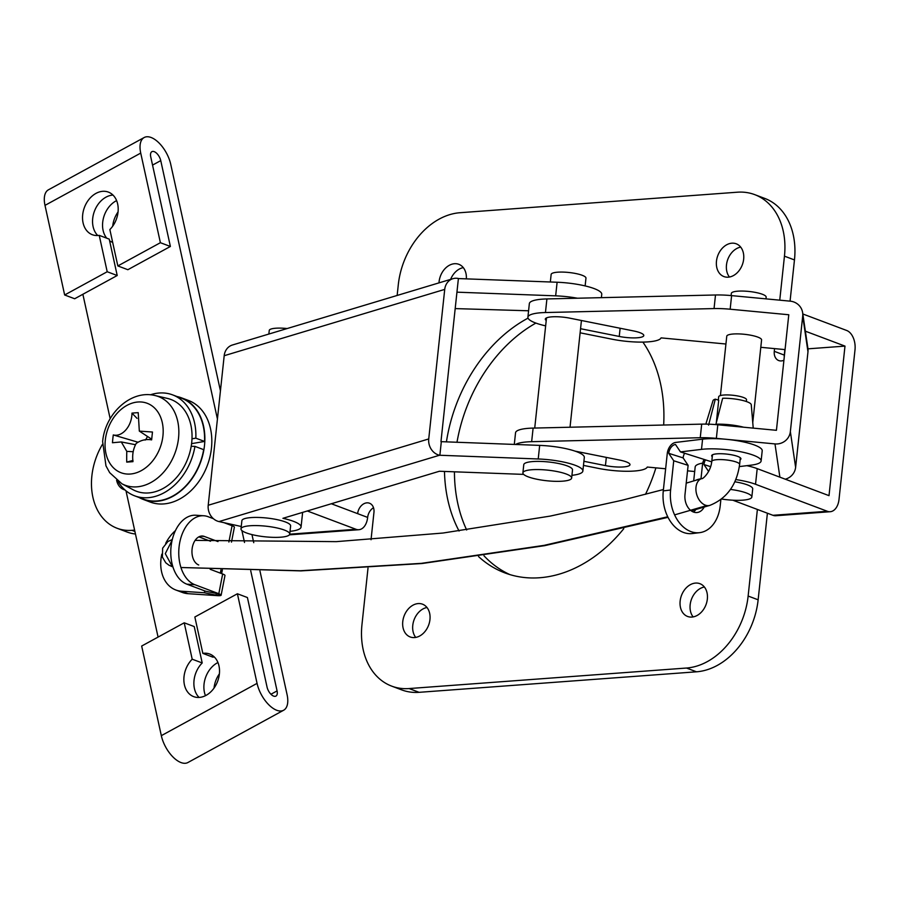<?xml version="1.0" encoding="UTF-8"?>
<svg xmlns="http://www.w3.org/2000/svg" width="900" height="900" viewBox="0 0 900 900"><rect width="100%" height="100%" fill="white"/><g stroke="black" fill="none" stroke-linecap="round" stroke-linejoin="round"><path stroke-width="1.35" d="M583.47 465.39L598.32 468.371A35.021 7.605 -173.9 0 0 647.269 467.044L665.64 468.776M687.533 470.846L694.699 471.521M779.884 477.169L774.979 443.914L716.355 438.368A35.021 7.605 -173.9 0 0 700.245 437.726L531.653 441.686A35.021 7.605 -173.9 0 0 515.565 444.488M583.909 461.295L605.452 465.604A17.505 3.802 -173.9 0 0 629.989 464.704A17.505 3.802 -173.9 0 0 619.706 460.08L575.077 451.136M514.294 444.442L515.543 432.776A35.021 7.605 6.1 0 1 533.115 428.096L701.696 424.136A35.021 7.605 6.1 0 1 717.806 424.777L776.43 430.312L788.783 314.752L730.159 309.218A35.021 7.605 -173.9 0 0 714.049 308.576L545.456 312.536A35.021 7.605 -173.9 0 0 527.895 317.216A35.021 7.605 -173.9 0 0 527.906 317.644A35.021 7.605 -173.9 0 0 545.648 325.868M774.979 443.914A14.006 13.646 -8.4 0 0 790.357 431.629L802.71 316.069A14.006 13.646 -8.4 0 0 790.234 301.162L731.61 295.616A35.021 7.605 -173.9 0 0 715.5 294.986L546.908 298.935A35.021 7.605 -173.9 0 0 529.346 303.615L527.895 317.216M790.357 431.629L795.623 467.336A14.006 13.646 171.6 0 1 785.284 479.194M802.643 312.716L807.908 348.412A14.006 13.646 171.6 0 1 807.975 351.776L802.71 316.069M795.623 467.336L807.975 351.776M580.117 332.809L612.124 339.21A35.021 7.605 6.1 0 0 661.072 337.882L725.929 344.014M760.793 347.31L785.059 349.605M580.556 328.702L619.245 336.454A17.505 3.802 6.1 0 0 643.793 335.554A17.505 3.802 6.1 0 0 633.51 330.93L569.846 318.173A17.505 3.802 -173.9 0 0 545.31 319.072A17.505 3.802 -173.9 0 0 545.31 319.286A17.505 3.802 -173.9 0 0 546.221 320.479M752.76 422.539L761.58 339.952A17.505 3.802 -173.9 0 0 761.58 339.739A17.505 3.802 -173.9 0 0 744.086 334.26A17.505 3.802 -173.9 0 0 726.761 336.229A17.505 3.802 -173.9 0 0 726.761 336.442M585.135 285.919L585.967 278.145A17.505 3.802 -173.9 0 0 579.712 274.477A17.505 3.802 -173.9 0 0 561.352 272.07A17.505 3.802 -173.9 0 0 551.149 274.421L550.339 281.993M571.646 478.058L572.512 469.901A24.514 5.321 -173.9 0 0 563.76 464.771A24.514 5.321 -173.9 0 0 538.065 461.385A24.514 5.321 -173.9 0 0 523.766 464.681L522.9 472.849A24.514 5.321 -173.9 0 0 531.653 477.968A24.514 5.321 -173.9 0 0 557.347 481.354A24.514 5.321 -173.9 0 0 571.646 478.058A24.514 5.321 -173.9 0 0 562.894 472.928A24.514 5.321 -173.9 0 0 537.199 469.553A24.514 5.321 -173.9 0 0 522.9 472.849M191.194 446.276L194.951 446.377L203.659 449.651A53.932 40.331 -69.4 0 1 143.359 499.106L134.651 495.832A53.932 40.331 -69.4 0 0 194.951 446.377M191.993 438.817L195.829 438.165A53.932 40.331 -69.4 0 0 172.631 394.886A53.932 40.331 -69.4 0 0 150.379 394.808M117.866 481.207A53.932 40.331 -69.4 0 0 134.651 495.832M195.829 438.165L204.536 441.439A53.932 40.331 -69.4 0 0 181.339 398.16L172.631 394.886M191.588 443.644L204.536 441.439M198.855 536.861L210.487 541.238M213.401 518.692L208.125 516.701A35.021 22.68 93.8 0 0 203.828 515.767L195.84 515.239A35.021 22.68 93.8 0 0 171.214 545.31A35.021 22.68 93.8 0 0 186.885 584.179L205.605 591.221L217.215 593.606A8.404 1.226 -169 0 1 219.071 594.788A8.404 1.226 -169 0 1 216.045 595.148L204.435 592.751L181.541 591.232L188.066 593.685L217.35 595.643A10.508 1.541 -169 0 0 221.13 595.192A10.508 1.541 -169 0 0 218.812 593.719L222.66 573.998A10.508 1.541 11 0 1 224.977 575.471L221.13 595.192M203.828 515.767A35.021 22.68 93.8 0 0 179.201 545.839A35.021 22.68 93.8 0 0 194.873 584.707L218.812 593.719M224.01 522.675L232.065 525.712A10.508 1.541 11 0 1 234.394 527.186L231.48 542.115M210.172 569.295L222.66 573.998M218.002 541.586L204.289 536.423A14.704 9.529 93.8 0 0 202.477 536.029A14.704 9.529 93.8 0 0 192.139 548.663A14.704 9.529 93.8 0 0 198.72 564.986M222.368 569.914L221.648 573.615M161.82 554.153A35.021 26.19 -69.4 0 0 161.539 555.457A35.021 26.19 -69.4 0 0 175.838 590.006L182.362 592.459A35.021 26.19 -69.4 0 0 188.066 593.685M175.838 590.006A35.021 26.19 -69.4 0 0 181.541 591.232M204.795 590.918L204.435 592.751M216.382 593.438L216.045 595.148M220.972 569.858L220.343 573.12M175.433 530.629A35.021 26.19 -69.4 0 0 165.713 543.33M287.156 328.545A17.505 3.802 -173.9 0 0 269.246 330.457L268.864 334.046M289.744 534.082L290.621 525.926A24.514 5.321 -173.9 0 0 285.795 522.113A24.514 5.321 -173.9 0 0 258.84 517.466A24.514 5.321 -173.9 0 0 241.875 520.717L240.998 528.874A24.514 5.321 -173.9 0 0 245.824 532.699A24.514 5.321 -173.9 0 0 272.779 537.334A24.514 5.321 -173.9 0 0 289.744 534.082A24.514 5.321 -173.9 0 0 284.918 530.269A24.514 5.321 -173.9 0 0 257.963 525.623A24.514 5.321 -173.9 0 0 240.998 528.874M139.05 497.486A54.281 40.59 -69.4 0 0 143.235 499.433L150.199 502.054A54.281 40.59 -69.4 0 0 211.455 448.132A54.281 40.59 -69.4 0 0 188.426 400.444L181.463 397.834A54.281 40.59 -69.4 0 0 177.03 396.54M143.235 499.433A54.281 40.59 -69.4 0 0 204.491 445.511A54.281 40.59 -69.4 0 0 181.463 397.834M680.141 601.076A17.505 13.095 -69.4 0 0 687.577 616.455A17.505 13.095 -69.4 0 0 707.344 599.062A17.505 13.095 -69.4 0 0 699.908 583.684A17.505 13.095 -69.4 0 0 680.141 601.076M716.467 261.191A17.505 13.095 -69.4 0 0 723.904 276.57A17.505 13.095 -69.4 0 0 743.659 259.178A17.505 13.095 -69.4 0 0 736.234 243.799A17.505 13.095 -69.4 0 0 716.467 261.191M116.606 480.229A17.505 13.095 -69.4 0 0 123.772 489.555A17.505 13.095 -69.4 0 0 124.92 489.904M444.476 471.442A140.074 104.749 -69.4 0 0 459.079 531.023M478.541 556.56A140.074 104.749 -69.4 0 0 504.855 572.895A140.074 104.749 -69.4 0 0 623.768 528.694M645.491 494.325A140.074 104.749 -69.4 0 0 655.909 467.854M663.66 425.025A140.074 104.749 -69.4 0 0 642.893 342.101M528.041 318.127A140.074 104.749 -69.4 0 0 446.423 441.923M746.876 465.671A35.021 7.605 -173.9 0 1 757.204 468.63L829.012 495.652L844.988 346.106L805.365 331.189M807.964 348.84L844.988 346.106M783.923 360.236A10.508 7.853 110.6 0 1 778.748 360.562A10.508 7.853 110.6 0 1 774.281 351.326L774.574 348.615M779.749 300.173L784.451 256.162A70.031 52.369 -69.4 0 0 754.729 194.636A70.031 52.369 -69.4 0 0 737.325 192.206L459.945 212.726A70.031 52.369 -69.4 0 0 398.295 284.726L397.147 295.459M102.42 444.409A59.535 44.516 -69.4 0 0 91.867 475.976A59.535 44.516 -69.4 0 0 117.135 528.278A59.535 44.516 -69.4 0 0 131.918 530.336L134.618 530.145M331.335 503.752L357.637 513.653A10.508 7.853 110.6 0 1 369.495 503.213A10.508 7.853 110.6 0 1 373.95 512.438L371.036 539.741M368.01 568.102L361.969 624.6A70.031 52.369 -69.4 0 0 391.691 686.126A70.031 52.369 -69.4 0 0 409.095 688.556L686.475 668.036A70.031 52.369 -69.4 0 0 748.136 596.048L757.384 509.445M466.346 278.865A17.505 13.095 -69.4 0 0 458.843 264.319A17.505 13.095 -69.4 0 0 439.088 281.711A17.505 13.095 -69.4 0 0 438.986 282.881M402.761 621.585A17.505 13.095 -69.4 0 0 410.197 636.964A17.505 13.095 -69.4 0 0 429.952 619.571A17.505 13.095 -69.4 0 0 422.527 604.192A17.505 13.095 -69.4 0 0 402.761 621.585M426.994 607.5A17.505 13.095 -69.4 0 0 412.774 625.354A17.505 13.095 -69.4 0 0 415.733 637.425M463.309 267.626A17.505 13.095 -69.4 0 0 450.619 279.382M757.204 468.63L755.528 484.267L827.336 511.279A16.11 10.103 85.8 0 0 830.194 511.718A16.11 10.103 85.8 0 0 839.014 499.41L855 349.864A16.11 10.103 85.8 0 0 846.664 330.469L802.822 313.976M391.691 686.126L401.704 689.895A70.031 52.369 -69.4 0 0 419.108 692.325L696.488 671.805A70.031 52.369 -69.4 0 0 758.137 599.805L767.396 513.214M307.305 510.975L355.973 529.279A16.11 10.103 85.8 0 0 358.83 529.717A16.11 10.103 85.8 0 0 367.65 517.41A10.508 7.853 110.6 0 1 373.511 507.724M117.135 528.278L127.147 532.046A59.535 44.516 -69.4 0 0 135.461 534.015M790.065 301.151L794.464 259.931A70.031 52.369 -69.4 0 0 764.741 198.405L754.729 194.636M784.249 357.221A10.508 7.853 110.6 0 1 784.294 355.095L784.879 349.594M454.444 471.814A140.074 104.749 -69.4 0 0 466.684 529.999M483.975 555.784A140.074 104.749 -69.4 0 0 509.918 574.605M535.894 323.077A140.074 104.749 -69.4 0 0 456.986 442.316M740.7 247.106A17.505 13.095 -69.4 0 0 726.48 264.96A17.505 13.095 -69.4 0 0 729.439 277.031M704.374 586.991A17.505 13.095 -69.4 0 0 690.154 604.834A17.505 13.095 -69.4 0 0 693.124 616.905M702.754 463.106A35.021 7.605 -173.9 0 0 695.183 466.92L693.686 480.949M830.194 511.718L775.811 515.734A16.11 10.103 -94.2 0 1 772.954 515.306L827.336 511.279M732.803 500.197L772.954 515.306M755.528 484.267A35.021 7.605 -173.9 0 0 735.761 479.565M700.988 478.755A35.021 7.605 -173.9 0 0 695.363 480.465M290.048 531.337A35.021 7.605 -173.9 0 0 301.061 527.051A35.021 7.605 -173.9 0 0 282.926 518.31L439.391 471.251L523.665 474.39M571.939 475.312A35.021 7.605 -173.9 0 0 582.863 471.037L584.314 457.447A35.021 7.605 -173.9 0 0 539.674 445.387L440.966 441.652L458.404 278.505A14.006 12.15 73.3 0 0 452.914 278.685A14.006 12.15 73.3 0 0 444.724 289.395L224.19 355.714A14.006 12.15 -106.7 0 1 232.391 345.015L452.914 278.685M582.863 471.037A35.021 7.605 -173.9 0 0 538.222 458.978L439.515 455.243L218.993 521.572L241.256 526.5M301.061 527.051L302.524 513.45A35.021 7.605 -173.9 0 0 302.344 512.471M439.864 455.321L441.315 441.731M218.993 521.572A14.006 12.15 -106.7 0 1 208.215 505.26L224.19 355.714M208.215 505.26L428.738 438.941L444.724 289.395M428.738 438.941A14.006 12.15 73.3 0 0 439.515 455.243M455.186 308.599L528.581 310.781M577.485 298.226A35.021 7.605 -173.9 0 0 555.66 295.841L457.301 292.185M601.391 297.664L601.751 294.3A35.021 7.605 -173.9 0 0 583.616 285.57A35.021 7.605 -173.9 0 0 557.111 282.24L458.752 278.584M172.856 566.651L169.155 565.346L165.769 562.781L162.382 557.066L162.653 548.145L167.839 541.553L172.294 539.539M172.136 540.214L165.285 553.658L172.237 566.37M746.347 401.512L746.528 399.78A14.006 3.038 -173.9 0 0 743.479 397.485A14.006 3.038 -173.9 0 0 728.145 394.942A14.006 3.038 -173.9 0 0 718.673 396.799L718.324 400.106M214.031 688.106A22.759 17.021 110.6 0 1 219.386 673.864M205.47 695.666A22.759 17.021 110.6 0 1 217.328 662.85A22.759 17.021 110.6 0 1 217.946 662.524M112.703 226.181A22.759 17.021 110.6 0 1 118.058 211.939M214.312 656.989A22.759 17.021 -69.4 0 0 212.85 657.146L202.838 653.377L194.85 616.995L237.398 593.764L257.062 683.37A24.165 12.116 61.4 0 0 268.627 704.621A24.165 12.116 61.4 0 0 283.657 710.224A24.165 12.116 61.4 0 0 287.089 694.676L259.954 570.971M253.744 542.678L251.966 534.589M220.444 390.859L170.752 164.385A24.165 12.116 61.4 0 0 151.088 137.486A24.165 12.116 61.4 0 0 144.157 137.531A24.165 12.116 61.4 0 0 140.726 153.09L160.391 242.708L170.393 246.465L150.739 156.859A8.055 4.039 61.4 0 1 151.886 151.672A8.055 4.039 61.4 0 1 154.192 151.65A8.055 4.039 61.4 0 1 160.751 160.616L217.429 419.006M112.669 242.359A22.759 17.021 110.6 0 1 112.365 242.246A22.759 17.021 110.6 0 1 109.597 240.795M106.774 238.208A22.759 17.021 110.6 0 1 115.987 200.925A22.759 17.021 110.6 0 1 116.606 200.61M237.398 593.764L247.41 597.533L267.064 687.139A8.055 4.039 61.4 0 0 270.923 694.226A8.055 4.039 61.4 0 0 275.929 696.094A8.055 4.039 61.4 0 0 277.076 690.908L250.729 570.803M244.519 542.486L241.898 530.539M241.178 527.243L240.998 526.444M158.074 637.087L125.989 490.815M110.171 418.714L82.867 294.266M199.091 697.444A22.759 17.021 -69.4 0 1 202.208 662.962L194.231 626.569L184.219 622.811L141.671 646.043L161.325 735.66A24.165 12.116 61.4 0 0 172.901 756.911A24.165 12.116 61.4 0 0 187.931 762.514L283.657 710.224M202.838 653.377A22.759 17.021 110.6 0 1 209.711 654.03A22.759 17.021 110.6 0 1 219.42 673.492A22.759 17.021 110.6 0 1 206.089 695.351A22.759 17.021 110.6 0 1 193.68 696.634A22.759 17.021 110.6 0 1 183.881 680.58A22.759 17.021 110.6 0 1 192.195 659.194L184.219 622.811M144.157 137.531L48.431 189.81A24.165 12.116 61.4 0 0 45 205.369L64.654 294.986L107.201 271.744L99.225 235.361A22.759 17.021 110.6 0 1 92.351 234.72A22.759 17.021 110.6 0 1 84.431 207.416A22.759 17.021 110.6 0 1 108.383 192.105A22.759 17.021 110.6 0 1 118.181 208.159A22.759 17.021 110.6 0 1 109.856 229.556L117.844 265.939L160.391 242.708M202.208 662.962L192.195 659.194M64.654 294.986L74.666 298.755L117.214 275.512L109.237 239.13L99.225 235.361M117.844 265.939L127.856 269.707L170.393 246.465M112.972 195.075A22.759 17.021 -69.4 0 0 94.444 211.185A22.759 17.021 -69.4 0 0 97.763 235.519M117.214 275.512L107.201 271.744M720.866 499.646L720.214 505.8A35.021 24.896 -96.9 0 1 699.615 532.665A35.021 24.896 -96.9 0 1 670.613 490.005L673.729 460.777L688.117 465.356L684.99 494.584A14.704 10.451 83.1 0 0 697.174 512.505A14.704 10.451 83.1 0 0 704.137 507.082M739.35 466.582L751.106 465.154A35.021 7.605 -173.9 0 0 761.119 460.98A35.021 7.605 -173.9 0 0 750.758 454.298A35.021 7.605 -173.9 0 0 701.494 449.37L680.467 451.912L675.472 444.465A8.404 5.625 -72.3 0 0 668.734 453.33L673.729 460.777M761.119 460.98L762.21 450.787A35.021 7.605 -173.9 0 0 751.837 444.105A35.021 7.605 -173.9 0 0 702.585 439.166L675.697 442.429A10.508 7.031 -72.3 0 0 667.271 453.51L663.278 490.894A35.021 24.896 -96.9 0 0 692.28 533.554L699.615 532.665M688.117 465.356L683.123 457.909L668.734 453.33M710.663 466.673L703.957 464.546L708.626 471.499M683.123 457.909A8.404 5.625 107.7 0 1 684.607 453.229M704.059 459.416A10.508 7.031 -72.3 0 0 702.484 464.715L700.988 478.789M705.442 459.855A8.404 5.625 -72.3 0 0 703.957 464.546M695.869 509.501A14.704 10.451 -96.9 0 1 693.394 512.01M711.72 461.858L680.467 451.912M740.126 459.72A14.704 3.195 -173.9 0 0 740.925 458.82A14.704 3.195 -173.9 0 0 736.571 456.019A14.704 3.195 -173.9 0 0 720.81 453.724A14.704 3.195 -173.9 0 0 711.675 455.704A14.704 3.195 -173.9 0 0 712.271 456.739M716.321 422.685L718.717 400.23L715.32 399.15A19.26 4.185 -173.9 0 0 713.002 400.657L705.836 424.114M753.221 428.119L751.264 404.752A19.26 4.185 -173.9 0 0 722.655 398.261L715.916 424.226L717.548 424.744M708.581 425.115L715.32 399.15M736.808 426.566A21.015 4.567 -173.9 0 0 720.337 425.014M743.591 427.207A24.514 5.321 -173.9 0 0 715.916 424.226M765.967 298.868L766.159 297.124A17.505 3.802 -173.9 0 0 765.675 296.089A17.505 3.802 -173.9 0 0 746.887 291.274A17.505 3.802 -173.9 0 0 731.34 293.4L731.104 295.571M721.643 499.039A24.514 5.321 -173.9 0 0 751.837 497.036L752.704 488.88A24.514 5.321 -173.9 0 0 752.029 487.429A24.514 5.321 -173.9 0 0 734.794 481.77M751.837 497.036A24.514 5.321 -173.9 0 0 751.163 495.585A24.514 5.321 -173.9 0 0 730.451 489.42M131.963 413.134C131.963 426.139 122.141 437.321 113.288 434.936A136.35 119.239 72.4 0 0 112.455 442.744L121.286 441.945L126.799 451.384A139.928 95.366 84.1 0 0 126.731 462.116A136.35 13.725 -8.9 0 0 129.814 461.891A136.35 13.725 -8.9 0 0 132.975 461.655C132.097 455.017 133.155 448.954 136.159 443.486C140.816 440.156 145.98 438.941 151.65 439.853A136.35 37.496 -87.6 0 1 152.482 432.034L139.32 431.1L138.218 412.661A136.35 68.006 -156.6 0 0 135.056 412.864A136.35 68.006 -156.6 0 0 131.963 413.134L137.036 418.354M150.862 438.66L151.222 439.864M162.934 435.881A37.114 27.754 110.6 0 1 130.275 474.03A37.114 27.754 110.6 0 1 105.3 440.145A37.114 27.754 110.6 0 1 137.97 401.996A37.114 27.754 110.6 0 1 162.934 435.881M147.375 436.387A7.009 5.242 110.6 0 1 145.17 440.089M113.288 434.936L137.599 442.103M126.731 462.116L132.986 460.429M133.189 451.71L126.799 451.384M155.081 395.55L167.434 398.419A49.027 36.664 110.6 0 1 191.711 442.541A49.027 36.664 110.6 0 1 133.076 489.746L121.894 483.761A47.351 35.404 110.6 0 0 178.526 438.165A47.351 35.404 110.6 0 0 155.081 395.55C130.477 389.374 104.906 414.225 102.645 441.596L105.964 465.851L109.688 472.68L121.894 483.761M700.245 437.726L701.696 424.136M716.355 438.368L717.806 424.777M730.159 309.218L731.61 295.616M605.452 465.604L606.319 457.402M531.653 441.686L533.115 428.096M714.049 308.576L715.5 294.986M545.456 312.536L546.908 298.935M619.245 336.454L620.123 328.241M186.885 584.179L194.873 584.707M200.632 536.186L204.289 536.423M228.881 542.025L232.065 525.712M784.451 256.162L794.464 259.931M774.281 351.326L784.294 355.095M409.095 688.556L419.108 692.325M131.918 530.336L134.899 531.461M748.136 596.048L758.137 599.805M686.475 668.036L696.488 671.805M357.637 513.653L367.65 517.41M289.733 534.184L355.973 529.279M538.222 458.978L539.674 445.387M557.111 282.24L555.66 295.841M691.245 510.84L709.864 505.373A14.006 9.484 -106.7 0 1 706.86 505.553L674.595 514.879M667.732 516.769L544.095 545.366L421.346 563.355L300.195 570.746L180.934 567.506L300.983 570.892L422.089 563.512L544.691 545.659L668.014 517.331M706.86 505.553A14.006 9.484 -106.7 0 1 705.679 505.271A14.006 9.484 -106.7 0 1 696.105 491.738A14.006 9.484 -106.7 0 1 701.82 478.541L686.216 483.131M709.864 505.373C726.817 498.544 736.74 484.897 739.62 464.423A14.006 3.038 -173.9 0 0 736.571 462.139A14.006 3.038 -173.9 0 0 735.469 461.756A14.006 3.038 -173.9 0 0 720.461 459.574A14.006 3.038 -173.9 0 0 711.765 461.452C710.696 472.5 702.146 479.689 701.82 478.541M152.55 165.105L160.751 160.616M270.956 694.249L277.076 690.908M161.325 735.66L257.062 683.37M45 205.369L140.726 153.09M701.494 449.37L702.585 439.166M670.613 490.005L663.278 490.894M546.502 317.891L534.724 428.051M581.434 320.49L570.026 427.23M358.83 529.717L289.395 534.847M663.413 489.532L621.979 500.265L550.26 516.082L442.98 533.036L336.285 541.642L195.12 540.382M172.935 566.921L171 566.19M739.62 464.423L740.329 457.785M711.765 461.452L712.474 454.804M726.761 336.229L720.416 395.572M151.718 439.223L139.32 431.1M135.259 444.668L121.286 441.945"/></g></svg>
